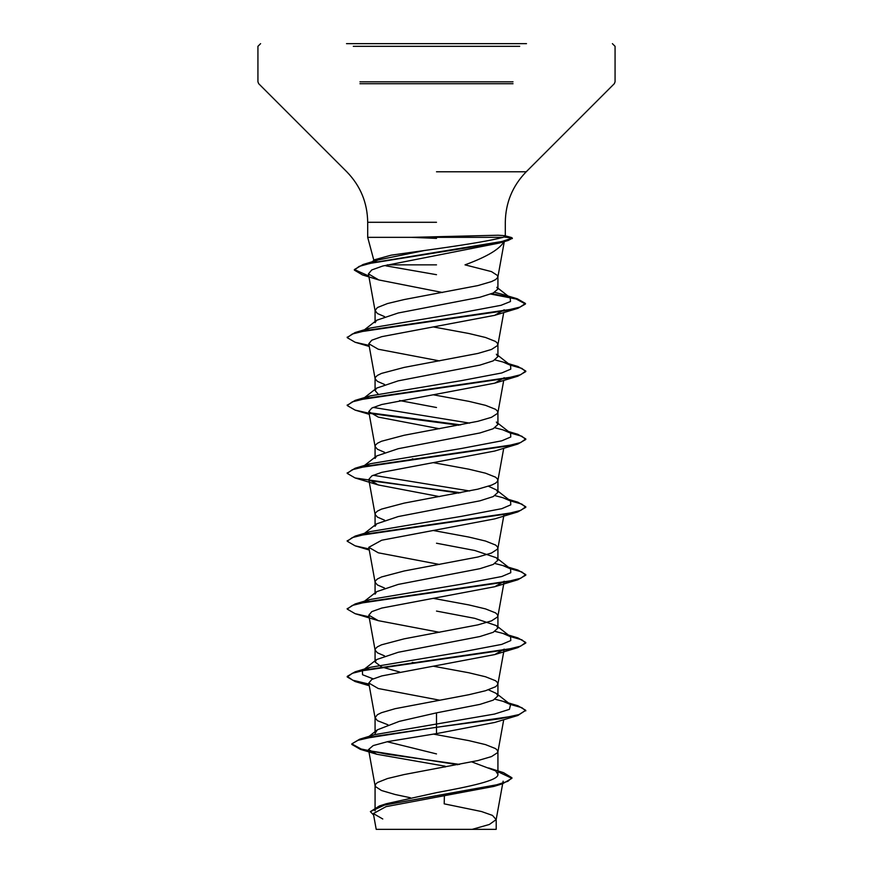 <?xml version="1.0" encoding="UTF-8"?>
<svg xmlns="http://www.w3.org/2000/svg" width="873" height="873" viewBox="0 0 873 873"><rect width="100%" height="100%" fill="white"/><g stroke="black" fill="none" stroke-linecap="round" stroke-linejoin="round"><path stroke-width="1.31" d="M436.5 829.35L489.884 829.35M411.521 237.347L498.101 235.23L504.594 235.655L505.292 236.114L503.099 237.347L367.697 237.347L411.521 237.347L436.5 238.394M346.505 43.65L526.495 43.65M504.408 240.632C501.113 248.336 487.974 256.411 465.014 264.857L491.488 271.612L497.665 275.606L497.665 277.603L495.58 279.6L491.488 281.597L477.88 285.591L404.166 299.559L387.481 303.553L377.42 307.536L375.074 310.537L377.42 313.527L384.556 316.615M436.5 264.857L387.252 264.857M375.041 262.227L374.07 261.114L374.801 259.696L391.126 255.178L436.5 248.816C469.707 244.145 491.903 240.315 503.099 237.347M375.074 310.537L375.074 322.694L376.634 320.26L398.23 312.992L479.921 297.246L493.245 293.012L497.926 289.028L496.802 287.282L510.225 297.737L502.237 294.31L494.62 292.324M497.926 771.132L503.481 772.638L511.916 777.756L507.944 781.28L496.606 784.805L379.395 805.965L386.281 803.749L436.5 792.651C469.325 786.573 498.701 780.549 497.926 774.438L495.689 770.903L471.867 761.933M410.375 797.747L395.12 794.506L381.512 790.512L375.335 786.518L375.335 784.532L377.42 782.535L387.481 778.541L404.166 774.547L477.88 760.579L491.488 756.585L497.665 752.591L497.665 750.605L495.58 748.608L485.519 744.614L468.834 740.62L433.346 734.084M387.928 724.786L377.42 720.662L375.074 717.671L375.074 733.385L377.311 729.85L399.277 721.371L436.5 712.859L479.964 704.38L493.256 700.135L497.926 695.901L496.377 693.468L488.454 689.823M375.074 717.671L377.42 714.681L381.512 712.684L395.12 708.69L468.834 694.722L485.519 690.729L495.58 686.735L497.665 684.738L497.665 682.741L495.58 680.744L485.519 676.761L468.834 672.767L433.466 666.241M399.616 671.981L381.556 666.972L375.074 661.974L376.656 659.541L398.241 652.273L479.921 636.526L493.245 632.292L497.926 628.047L496.377 625.614L474.781 618.346L436.5 611.078M384.567 655.896L377.42 652.808L375.106 650.156L375.335 648.814L377.42 646.817L381.512 644.82L404.166 638.84L477.88 624.872L491.488 620.878L497.665 616.884L497.665 614.887L495.58 612.89L485.519 608.896L468.834 604.913L433.466 598.387M375.074 594.12L376.623 591.687L398.208 584.419L479.954 568.672L493.256 564.427L497.926 560.193L496.366 557.76L474.803 550.492L436.5 543.224M384.556 588.042L377.42 584.954L375.106 582.302L375.335 580.96L377.42 578.963L381.512 576.966L404.166 570.986L477.88 557.007L491.488 553.024L497.665 549.03L497.665 547.033L495.58 545.036L485.519 541.042L468.834 537.059L433.466 530.533M375.074 526.266L376.634 523.833L398.219 516.565L479.943 500.818L493.256 496.573L497.926 492.328L496.377 489.906L488.454 486.25M384.556 520.188L377.42 517.1L375.106 514.448L375.335 513.106L377.42 511.109L381.512 509.112L404.166 503.121L477.88 489.153L491.488 485.159L495.58 483.173L497.665 481.176L497.665 479.179L495.58 477.182L485.519 473.188L468.834 469.194L433.466 462.679M375.074 458.401L376.656 455.968L398.241 448.7L479.921 432.964L493.19 428.73L497.926 424.474L496.377 422.041L510.574 433.172L502.935 429.854L495.002 427.803M384.567 452.334L377.42 449.235L375.106 446.594L375.335 445.252L377.42 443.255L381.512 441.258L404.166 435.267L477.88 421.299L491.488 417.305L497.665 413.322L497.665 411.325L495.58 409.328L485.519 405.334L468.834 401.34L433.466 394.825M377.965 393.876L375.074 390.547L376.634 388.114L398.208 380.857L479.954 365.1L493.256 360.855L497.926 356.621L496.366 354.187L510.574 365.307L502.935 362L495.035 359.949M384.556 384.469L377.42 381.381L375.106 378.74L375.335 377.398L377.42 375.401L381.512 373.404L404.166 367.413L477.88 353.445L491.488 349.451L497.665 345.457L497.665 343.46L495.58 341.474L485.519 337.48L468.834 333.486L433.466 326.96M436.5 753.912L387.165 741.734M414.053 662.738L412.252 662.4M414.053 459.165L412.252 458.827M436.5 407.516L399.616 400.554M497.926 771.699L511.916 778.323L502.532 783.79L494.009 786.377L386.008 806.652L373.349 813.571L382.778 818.994M503.132 781.193L496.17 819.594L489.371 824.472L472.173 829.35L496.202 829.35L376.208 829.35L373.349 813.571M496.17 819.594L492.448 815.393L481.536 811.541L444.204 803.847L444.379 796.012M436.5 712.859L436.5 733.615L387.765 741.603L373.175 745.586L368.537 749.558L376.83 754.272L445.055 766.178L445.034 767.061M436.5 274.689L385.888 265.85M496.377 693.468L510.574 704.598L509.428 709.334L494.467 714.07L374.452 734.695L368.548 737.019M351.808 743.872L358.05 740.282L376.056 736.146L517.864 715.467L525.775 710.316L518.988 714.561L499.629 718.806L436.5 727.285L359.643 739.213L351.808 743.872L361.116 749.001L386.586 754.141L459.569 764.41M379.395 805.965L370.37 811.617L373.611 815.033M351.808 744.429L360.396 749.361L457.856 764.726M502.532 783.79L384.469 805.092L370.37 811.617M368.897 276.588L362.47 274.919L354.362 270.106L359.119 266.407L372.727 262.708L508.162 240.479L499.083 243.098L382.745 266.014L371.734 269.953L368.439 273.893L378.773 279.938L442.535 292.51M504.234 309.751L494.685 315.339L381.785 336.651L371.778 340.208L368.821 343.755L378.26 349.233L439.534 360.898M504.234 377.682L494.718 383.171L381.752 404.505L371.811 408.062L368.777 411.609L378.26 417.098L439.534 428.752M458.947 493.103L355.136 477.968L347.214 473.395L352.31 469.718L367.031 466.051L517.864 444.041L494.707 451.035L381.73 472.358L371.789 475.916L368.777 479.473L378.282 484.952L439.534 496.606M369.072 548.964L355.136 545.832L347.214 541.249L352.321 537.582L367.031 533.905L517.864 511.894L494.729 518.878L381.741 540.212L368.799 547.327L378.293 552.805L439.534 564.46M497.894 616.229L504.223 581.254L494.729 586.732L381.763 608.066L371.8 611.624L368.832 615.181L378.271 620.659L439.534 632.314M497.894 684.083L504.223 649.108L494.729 654.586L381.763 675.931L371.778 679.478L368.832 683.035L378.271 688.524L439.534 700.168M517.864 715.467L494.685 722.462L436.5 733.615M510.574 704.598L502.935 701.281L495.035 699.229M373.109 678.834L362.546 674.742L362.426 670.66L370.065 667.354L461.49 652.044L501.746 644.394L510.77 640.564L510.574 636.733L502.935 633.427L495.035 631.375M364.052 601.792L370.065 599.5L461.49 584.19L501.746 576.529L510.77 572.71L510.574 568.88L502.935 565.573L495.035 563.521M364.052 533.938L370.065 531.635L461.501 516.336L501.746 508.675L510.77 504.845L510.574 501.026L502.935 497.708L495.035 495.657M469.674 490.975L373.12 475.261M362.622 466.946L370.065 463.781L461.501 448.471L501.746 440.821L510.77 436.991L510.574 433.172M469.674 423.121L373.131 407.407M362.622 399.092L370.065 395.927L461.501 380.617L501.746 372.967L510.77 369.137L510.574 365.307M364.052 330.376L370.065 328.073L460.551 312.905L500.982 305.321L510.465 301.534L510.225 297.737M370.305 263.231L378.216 259.936L423.318 250.758M525.775 710.316L517.864 705.733L509.396 703.671M368.963 684.094L352.834 680.242L347.225 676.389L355.136 671.806L505.958 649.796L520.679 646.129L525.775 642.463L517.864 637.879L502.935 633.427M347.247 608.819L355.136 603.952L505.958 581.942L520.679 578.275L525.786 574.609L517.864 570.025L509.396 567.963M347.247 540.965L355.136 536.098L505.947 514.088L520.679 510.421L525.786 506.755L517.864 502.171L509.396 500.098M460.748 492.754L369.344 480.597M347.247 473.111L355.125 468.244L505.947 446.234L520.668 442.567L525.786 438.901L517.875 434.317L509.396 432.244M460.748 424.9L369.344 412.743M347.247 405.258L355.125 400.391L505.947 378.38L520.668 374.713L525.786 371.047L517.875 366.464L509.396 364.39M347.247 337.393L355.125 332.537L504.9 310.723L520.013 307.089L525.459 303.455L517.296 298.773L491.75 293.644M368.788 275.999L354.362 269.55L363.059 264.508L486.577 244.669L502.422 241.352L512.32 238.045L504.027 237.009M525.775 710.884L521.847 707.665L510.389 704.446M369.072 684.672L355.136 681.54L347.225 676.957L352.321 673.29L367.042 669.624L517.864 647.613L525.775 643.03L521.847 639.811L510.389 636.592M369.072 616.818L355.136 613.686L347.214 609.103L352.321 605.436L367.031 601.77L517.864 579.759L525.786 575.176L521.847 571.957L510.389 568.738M517.864 511.894L525.786 507.322L521.847 504.103L510.389 500.884M517.864 444.041L525.786 439.468L521.847 436.249L510.389 433.019M458.947 425.238L370.065 413.431M369.072 413.256L355.136 410.114L347.214 405.53L352.31 401.864L367.031 398.197L517.864 376.187L525.786 371.603L521.847 368.384L510.389 365.165M369.072 345.392L355.136 342.26L347.214 337.676L352.31 334.01L367.031 330.343L517.875 308.333L525.459 304.011L516.227 299.035L490.702 294.048M508.162 240.479L512.145 238.351M353.303 46.324L519.697 46.324M359.96 81.822L513.018 81.822M359.96 83.721L513.018 83.721M436.5 171.785L526.223 171.785L436.5 171.785M436.5 222.288L367.697 222.288L436.5 222.288M505.303 236.114L505.303 222.288C505.587 202.689 512.56 185.851 526.223 171.785L614.286 83.721L615.072 81.822L615.072 46.324L612.388 43.65M374.07 261.114L367.697 237.347L367.697 222.288C367.413 202.689 360.44 185.851 346.777 171.785L258.714 83.721L257.928 81.822L257.928 46.324L260.612 43.65M497.926 289.028L497.926 276.61M497.926 774.438L497.926 751.598M497.926 695.901L497.926 683.745M497.926 628.047L497.926 615.891M497.926 560.193L497.926 548.026M497.926 492.328L497.926 480.172M497.926 424.474L497.926 412.318M497.926 356.621L497.926 344.464M375.074 810.864L375.074 785.525M375.074 661.974L375.074 649.818M375.074 592.909L375.074 581.964M375.074 525.044L375.074 514.099M375.074 457.19L375.074 446.245M375.074 390.547L375.074 378.391M496.202 829.35L496.202 819.245M374.452 734.695L359.643 739.213M488.651 767.956L503.481 772.638M511.916 777.756L511.916 778.323M360.396 749.361L376.83 754.272M504.441 240.795L497.894 276.948M368.417 273.904L375.106 310.875M503.732 312.545L497.894 344.802M368.777 343.766L375.106 378.74M503.732 380.399L497.894 412.667M368.777 411.62L375.106 446.594M503.732 448.264L497.894 480.521M368.777 479.473L375.106 514.448M503.928 515.037L497.894 548.375M368.777 547.327L375.106 582.302M368.777 615.192L375.106 650.156M368.777 683.046L375.106 718.01M503.732 719.679L497.894 751.948M368.537 749.558L375.106 785.875M504.594 235.666L511.556 237.543M502.935 701.281L517.864 705.733M370.065 667.354L355.136 671.806M370.065 599.5L355.136 603.952M502.935 565.573L517.864 570.025M370.065 531.635L355.136 536.098M508.468 499.378L517.864 502.171M370.065 463.781L355.125 468.244M508.468 431.524L517.875 434.317M370.065 395.927L355.125 400.391M502.935 362L517.875 366.464M370.065 328.073L355.125 332.537M502.237 294.31L517.296 298.773M378.216 259.936L363.059 264.508M362.426 670.66L376.645 659.53M510.574 636.733L496.377 625.614M364.532 601.17L376.623 591.687M510.574 568.88L496.377 557.749M364.532 533.305L376.623 523.822M510.574 501.026L496.377 489.895M364.532 465.451L376.645 455.957M364.532 397.597L376.623 388.114M364.532 329.743L376.634 320.26M369.726 263.646L374.79 259.696M378.773 279.938L362.47 274.919M494.685 315.328L517.875 308.333M369.268 346.472L355.136 342.26M494.718 383.171L517.864 376.187M369.268 414.326L355.136 410.114M378.282 484.952L355.136 477.968M369.268 550.045L355.136 545.832M494.729 586.732L517.864 579.759M378.271 620.659L355.136 613.686M494.729 654.597L517.864 647.613M369.268 685.752L355.136 681.54M347.225 676.957L347.225 676.389M525.775 643.03L525.775 642.463M347.214 609.103L347.214 608.536M525.786 575.176L525.786 574.609M347.214 541.249L347.214 540.682M525.786 507.322L525.786 506.755M347.214 473.395L347.214 472.828M525.786 439.468L525.786 438.901M347.214 405.53L347.214 404.974M525.786 371.603L525.786 371.047M347.214 337.676L347.214 337.12M525.459 304.011L525.459 303.455M354.362 270.106L354.362 269.55M512.32 238.613L512.32 238.045M377.311 729.85L369.126 736.343M615.072 52.653L615.072 53.231"/></g></svg>
